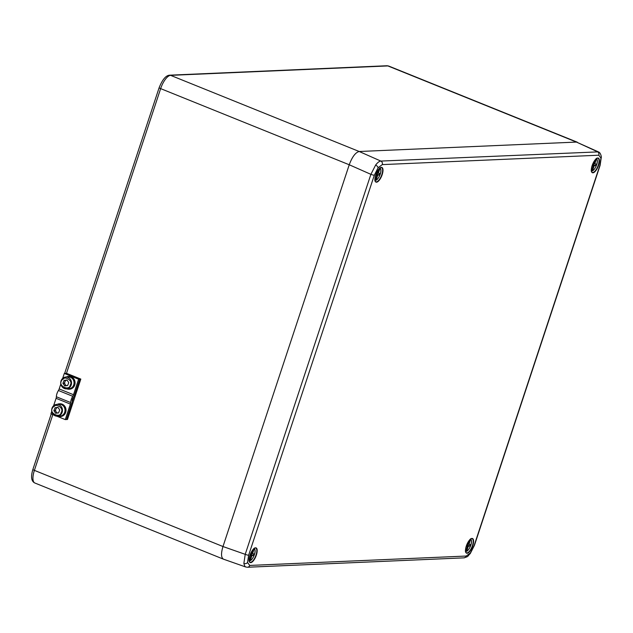 <?xml version="1.0" encoding="UTF-8"?>
<svg xmlns="http://www.w3.org/2000/svg" width="633" height="633" viewBox="0 0 633 633"><rect width="100%" height="100%" fill="white"/><g stroke="black" fill="none" stroke-linecap="round" stroke-linejoin="round"><path stroke-width="0.95" d="M465.888 551.272L466.679 551.121A6.267 2.358 112 0 0 470.786 545.211A6.267 2.358 112 0 0 470.525 539.49L468.966 544.348L470.248 544.467L469.733 546.026L468.333 546.263L466.679 551.121M466.869 544.594L468.135 544.38L469.631 539.996M465.564 550.908A6.267 2.358 112 0 0 465.943 551.153L467.502 546.303L466.292 546.184M466.996 547.956L467.637 548.218M466.513 545.527L468.333 546.263M466.394 545.852L467.502 546.303M469.567 542.394L468.926 542.133M468.254 544.056L468.966 544.348M467.827 544.435L467.581 545.163L469.733 546.026M467.581 545.163L466.584 545.33M591.705 170.823L592.496 170.681A6.267 2.358 112 0 0 596.61 164.77A6.267 2.358 112 0 0 596.349 159.049L594.791 163.9L596.064 164.018L595.55 165.585L594.158 165.822L592.496 170.681M592.686 164.153L593.952 163.939L595.455 159.556M591.38 170.467A6.267 2.358 112 0 0 591.76 170.712L593.319 165.854L592.108 165.743M592.812 167.516L593.461 167.777M592.33 165.086L594.158 165.822M592.219 165.411L593.319 165.854M595.384 161.953L594.743 161.692M594.07 163.615L594.791 163.9M593.643 163.994L593.398 164.715L595.55 165.585M593.398 164.715L592.401 164.889M249.473 560.656L250.272 560.506A6.267 2.358 112 0 0 254.379 554.595A6.267 2.358 112 0 0 254.118 548.874L252.559 553.733L253.841 553.851L253.319 555.418L251.926 555.647L250.272 560.506M250.462 553.978L251.728 553.764L253.224 549.381M249.149 560.3A6.267 2.358 112 0 0 249.537 560.537L251.095 555.687L249.877 555.576M253.16 551.778L252.52 551.525M251.839 553.44L252.559 553.733M250.581 557.349L251.23 557.61M250.098 554.912L251.926 555.647M249.988 555.244L251.095 555.687M251.412 553.82L251.174 554.548L253.319 555.418M251.174 554.548L250.17 554.714M375.298 180.215L376.089 180.065A6.267 2.358 112 0 0 380.196 174.154A6.267 2.358 112 0 0 379.935 168.433L378.376 173.292L379.658 173.41L379.143 174.969L377.743 175.206L376.089 180.065M376.279 173.537L377.545 173.323L379.04 168.94M374.973 179.851A6.267 2.358 112 0 0 375.353 180.096L376.912 175.246L375.701 175.127M376.406 176.9L377.046 177.161M375.923 174.471L377.743 175.206M375.804 174.795L376.912 175.246M378.977 171.337L378.336 171.076M377.664 172.999L378.376 173.292M377.236 173.379L376.991 174.107L379.143 174.969M376.991 174.107L375.994 174.273M576.766 142.085A13.894 5.23 112 0 0 576.457 142.077L359.196 151.501L380.844 161.075L598.343 151.873L576.457 142.077L359.196 151.501C355.509 152.434 352.185 156.857 349.234 164.762L222.982 546.532C220.901 553.511 221.083 557.728 223.52 559.192L245.77 567.002L244.757 566.226L243.863 563.489L245.216 554.334L370.891 174.336L375.622 165.078C377.561 162.546 379.302 161.209 380.844 161.075A2.777 2.54 87.5 0 1 382.285 164.604L378.075 167.792L374.317 175.214L248.642 555.212L247.535 562.523L249.726 565.435L466.22 556.043L470.43 552.854L474.188 545.432L599.862 165.435L600.97 158.123L598.786 155.212L382.285 164.604M66.418 419.521L67.462 419.473L80.818 379.088L66.497 373.304L65.349 373.383M65.365 373.351L79.687 379.135L80.818 379.088M72.194 401.805L73.808 396.923M74.148 385.093A6.393 5.839 -92.5 0 0 68.396 376.445L68.965 376.421A6.393 5.839 87.5 0 1 74.718 385.07L73.745 384.896M73.491 385.529L74.465 385.703L73.594 385.283M74.465 385.703A6.393 5.839 87.5 0 1 69.519 389.192L68.95 389.216A6.393 5.839 -92.5 0 0 73.895 385.726M68.396 376.445A6.393 5.839 -92.5 0 0 66.188 377.031M66.702 388.828A6.393 5.839 -92.5 0 0 68.95 389.216M79.758 379.167L78.627 379.214L73.499 394.715A2.777 1.044 -68 0 1 72.755 396.29A5.555 2.089 112 0 0 70.69 402.548A2.777 1.044 -68 0 1 70.398 404.099L65.27 419.6L66.402 419.552L72.051 402.485A1.393 0.522 112 0 0 72.17 401.457A2.777 1.044 -68 0 1 73.547 397.287A1.393 0.522 112 0 0 74.116 396.234L79.758 379.167L65.436 373.383L64.305 373.43L62.683 378.336M60.784 384.081L59.178 388.931A2.777 1.044 -68 0 1 58.434 390.506A5.555 2.089 112 0 0 56.369 396.764A2.777 1.044 -68 0 1 56.076 398.315L53.631 405.698M51.732 411.442L50.949 413.816L53.742 414.947M65.27 419.6L56.843 416.197M78.627 379.214L64.305 373.43M56.978 413.104L55.285 410.603L53.868 410.659L55.039 407.715L58.03 407.462A2.793 2.548 -92.5 0 0 57.801 413.009M52.096 408.008A5.903 5.388 -92.5 0 0 54.936 415.707A5.903 5.388 -92.5 0 0 57.334 416.205C52.808 415.493 51.051 412.74 52.064 407.945L56.82 404.4L59.367 404.289A5.903 5.388 87.5 0 1 65.009 409.955A5.903 5.388 87.5 0 1 59.882 416.095L57.334 416.205A5.903 5.388 -92.5 0 0 62.026 412.684A5.903 5.388 -92.5 0 0 56.82 404.4A5.903 5.388 -92.5 0 0 52.128 407.921M61.164 412.415C64.946 407.494 53.132 401.805 52.428 408.214C48.646 413.135 60.459 418.824 61.164 412.415M55.039 407.715L57.967 407.367L59.724 409.97L58.553 412.914L55.625 413.262L53.868 410.659M56.456 407.652L55.285 410.603M65.104 412.455A6.393 5.839 -92.5 0 0 59.352 403.807L59.913 403.783A6.393 5.839 87.5 0 1 65.666 412.423L64.693 412.257M64.439 412.89L65.413 413.064L64.55 412.645M65.413 413.064A6.393 5.839 87.5 0 1 60.467 416.554L59.906 416.577A6.393 5.839 -92.5 0 0 64.851 413.088M59.352 403.807A6.393 5.839 -92.5 0 0 57.136 404.392M57.65 416.19A6.393 5.839 -92.5 0 0 59.906 416.577M66.022 385.742L64.337 383.242L62.92 383.297L64.091 380.354L67.082 380.101A2.793 2.548 -92.5 0 0 66.853 385.647M61.14 380.647A5.903 5.388 -92.5 0 0 63.988 388.346A5.903 5.388 -92.5 0 0 66.386 388.844C61.852 388.14 60.095 385.386 61.116 380.583L65.872 377.039L68.419 376.936A5.903 5.388 87.5 0 1 74.061 382.601A5.903 5.388 87.5 0 1 68.926 388.733L66.386 388.844A5.903 5.388 -92.5 0 0 71.078 385.323A5.903 5.388 -92.5 0 0 65.872 377.039A5.903 5.388 -92.5 0 0 61.179 380.56M70.216 385.054C73.998 380.132 62.184 374.443 61.48 380.852C57.698 385.774 69.503 391.463 70.216 385.054M64.091 380.354L67.011 380.006L68.768 382.609L67.604 385.56L64.677 385.901L62.92 383.297M65.5 380.291L64.337 383.242M598.786 155.212A2.777 2.54 87.5 0 0 597.346 151.683L576.457 142.077L387.871 65.927L170.609 75.351L359.196 151.501A13.894 5.23 112 0 0 358.879 151.532M349.479 164.058A13.894 5.23 112 0 0 349.234 164.778L222.982 546.516A13.894 5.23 112 0 0 222.753 547.236M376.508 182.209A7.905 2.975 -68 0 1 377.395 171.211A7.905 2.975 -68 0 1 382.973 170.965A7.905 2.975 -68 0 1 376.508 182.209M375.06 180.793A7.628 2.872 112 0 0 375.82 181.758A7.628 2.872 112 0 0 376.366 181.861A7.628 2.872 112 0 0 381.652 175.104A7.628 2.872 112 0 0 381.533 167.61A7.628 2.872 112 0 0 380.314 167.777M250.684 562.65A7.905 2.975 -68 0 1 251.578 551.652A7.905 2.975 -68 0 1 257.156 551.414A7.905 2.975 -68 0 1 250.684 562.65M249.244 561.234A7.628 2.872 112 0 0 250.003 562.199A7.628 2.872 112 0 0 250.549 562.302A7.628 2.872 112 0 0 255.835 555.545A7.628 2.872 112 0 0 255.716 548.051A7.628 2.872 112 0 0 254.498 548.218M467.099 553.266A7.905 2.975 -68 0 1 467.985 542.267A7.905 2.975 -68 0 1 473.563 542.022A7.905 2.975 -68 0 1 467.099 553.266M465.651 551.849A7.628 2.872 112 0 0 466.41 552.815A7.628 2.872 112 0 0 466.956 552.918A7.628 2.872 112 0 0 472.242 546.16A7.628 2.872 112 0 0 472.123 538.667A7.628 2.872 112 0 0 470.905 538.833M592.915 172.825A7.905 2.975 -68 0 1 593.809 161.826A7.905 2.975 -68 0 1 599.38 161.581A7.905 2.975 -68 0 1 592.915 172.825M591.467 171.401A7.628 2.872 112 0 0 592.235 172.366A7.628 2.872 112 0 0 592.773 172.469A7.628 2.872 112 0 0 598.058 165.719A7.628 2.872 112 0 0 597.94 158.226A7.628 2.872 112 0 0 596.721 158.392M474.188 545.432A2.777 0.435 18.3 0 0 474.441 545.337L600.116 165.34L601.35 156.873A2.777 2.105 174 0 1 600.97 158.123M466.22 556.043A2.777 2.54 87.5 0 1 463.957 557.855C469.077 556.138 466.782 557.064 470.264 553.558L470.264 553.558A2.777 1.488 -143.1 0 0 470.43 552.854M463.957 557.855L247.456 567.247A2.777 2.54 87.5 0 0 249.726 565.435M375.622 165.078A2.777 1.488 36.9 0 1 378.075 167.792M243.863 563.489A2.777 2.105 -6 0 0 247.535 562.523M248.642 555.212A2.777 0.435 -161.7 0 1 245.216 554.334L222.982 546.532L34.396 470.366A13.894 5.23 112 0 0 34.847 483.003L223.433 559.161M374.317 175.214A2.777 0.435 18.3 0 1 370.891 174.336L349.234 164.762L160.647 88.62L66.497 373.304M72.755 396.29L58.434 390.506M70.69 402.548L56.369 396.764M73.499 394.715L59.178 388.931M70.398 404.099L56.076 398.315M52.84 414.583L34.396 470.366A2.777 0.435 -161.7 0 1 32.884 469.449L51.241 413.942M388.765 66.069A13.894 5.23 112 0 0 387.871 65.927A2.777 2.54 87.5 0 0 386.89 65.753L388.765 66.069L577.288 142.196M169.628 75.177A2.777 2.54 -92.5 0 1 170.609 75.351A13.894 5.23 112 0 0 160.647 88.62A2.777 0.435 -161.7 0 1 159.136 87.702C162.396 79.6 165.893 75.422 169.628 75.177L386.89 65.753M466.434 551.383C469.401 550.488 473.516 540.883 470.446 539.007M592.259 170.934C595.218 170.048 599.332 160.434 596.27 158.567M250.027 560.767C252.994 559.881 257.101 550.267 254.039 548.4M375.844 180.326C378.811 179.432 382.925 169.826 379.855 167.951M381.533 167.61C378.716 165.656 372.433 181.212 375.82 181.758M255.716 548.051C252.899 546.097 246.617 561.653 250.003 562.199M472.123 538.667C469.306 536.713 463.024 552.261 466.41 552.815M597.94 158.226C595.131 156.264 588.848 171.82 592.235 172.366M245.77 567.002L247.456 567.247M470.264 553.558L474.441 545.337M601.35 156.873C600.796 153.969 599.791 152.3 598.343 151.873M64.645 373.415L159.136 87.702M32.884 469.449C30.653 476.815 31.302 481.333 34.847 483.003"/></g></svg>
